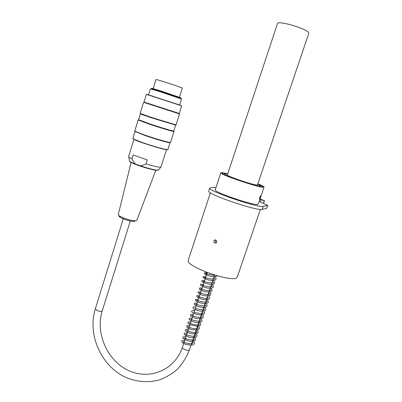 <?xml version="1.0" encoding="UTF-8"?>
<svg xmlns="http://www.w3.org/2000/svg" width="402" height="402" viewBox="0 0 402 402"><rect width="100%" height="100%" fill="white"/><g stroke="black" fill="none" stroke-linecap="round" stroke-linejoin="round"><path stroke-width="0.6" d="M179.704 104.907L181.553 99.033L160.137 91.716L150.403 88.852M151.589 88.229L160.775 90.907L180.95 97.827L180.835 98.188M134.801 130.911L136.102 131.781L145.564 135.343C154.946 138.579 166.956 142.087 169.719 142.424L170.548 142.343L173.976 131.499M173.996 131.429C175.141 132.253 160.775 128.017 149.062 124.057L138.157 119.977L134.77 131.012M151.142 117.339L176.046 124.937L179.518 113.947L143.584 102.289L140.172 113.409L151.142 117.339M147.087 94.4L180.578 105.329M167.679 149.67L166.77 149.775C162.735 149.519 139.569 142.238 134.343 139.574L132.997 138.62M133.76 139.092L134.263 139.409M132.891 138.338L134.223 139.323L143.378 142.876C152.479 146.052 164.172 149.388 167.016 149.644L167.92 149.494L170.071 142.675M132.856 138.459L135.007 131.459L145.599 135.715C154.795 138.891 166.569 142.328 169.287 142.655L170.106 142.569M146.403 94.344L144.037 102.053L179.287 113.485L181.699 105.862L146.398 94.359M141.403 114.012L140.409 113.861L141.579 114.379L151.172 117.726L175.232 124.977M138.62 119.68L149.308 123.736C160.795 127.62 174.89 131.781 173.764 130.982L175.589 125.213M151.599 88.194L151.479 88.591L160.649 91.309L180.825 98.219M135.389 220.909L134.283 221.447C131.484 221.698 122.937 219.18 120.128 217.271C119.128 216.618 118.816 216.145 119.183 215.849M118.273 214.532L119.454 216.03L123.525 217.984C128.54 219.834 132.565 220.773 135.605 220.798L136.856 220.286L155.825 170.212M146.001 163.875L147.227 159.946L133.183 154.951L131.977 158.86C133.132 161.323 134.358 163.081 135.665 164.147L140.047 165.724C141.69 165.724 143.675 165.106 146.001 163.875C154.232 166.327 159.207 167.418 160.926 167.147L166.518 149.745M128.595 156.649L128.881 157.212L131.977 158.86M155.946 79.616L155.961 79.561C156.353 79.028 184.211 88.244 182.272 88.264L179.468 97.173M213.864 240.964L214.346 240.255C216.542 239.818 217.211 240.667 216.351 242.808C214.668 243.446 213.839 242.833 213.864 240.964M215.663 239.959L215.366 240.486C215.15 241.552 215.537 242.265 216.532 242.627M227.381 174.875L227.336 175.016C227.055 176.277 254.195 185.397 257.139 185.02L257.511 184.819L308.721 33.577L308.691 32.748C307.103 28.828 278.661 20.366 277.511 23.437L277.39 23.798M227.592 174.227C225.296 173.739 224.205 173.679 224.321 174.051C223.944 175.548 256.687 186.553 260.114 186.061L260.541 185.819L257.732 184.176M188.382 259.798L188.151 260.491C186.176 266.546 230.959 282.571 236.642 277.747L237.471 276.516L260.37 209.392M227.678 173.981C221.894 172.609 220.658 172.81 223.969 174.568C230.386 177.97 256.506 186.458 261.551 186.779L262.3 186.819C263.566 186.699 262.069 185.734 257.818 183.93M227.718 173.85C223.015 172.664 220.708 172.357 220.804 172.925C220.291 174.699 259.652 187.92 263.591 187.272L264.074 186.985C263.737 186.422 261.662 185.362 257.858 183.799M260.471 197.292L259.581 199.065L259.717 197.377L260.742 195.648L260.471 197.292M264.003 187.196L258.305 203.95L257.767 204.392C253.617 205.708 214.467 192.387 215.201 189.94L215.291 189.664M216.015 187.458L210.904 187.608L209.688 188.201C208.648 191.246 258.31 208.12 263.225 206.342L267.722 205.452L259.179 201.372M267.697 205.528L266.596 208.477L262.194 209.357C257.23 211.281 207.618 194.387 208.708 191.191L208.829 190.829M259.818 199.498L264.456 200.729L260.009 198.93M157.519 170.282L156.69 170.327C153.72 170.262 142.906 167.262 135.861 164.529C131.936 163.006 129.831 161.941 129.544 161.343M140.047 165.724C149.65 168.855 155.705 170.317 158.207 170.101L158.383 169.91M129.338 160.584L129.424 161.207C130.283 161.89 132.369 162.87 135.665 164.147M95.339 308.766L97.148 310.53C99.912 311.545 101.616 311.63 102.264 310.786L130.313 220.974M214.583 275.058L189.518 349.72C188.98 350.584 187.382 350.509 184.724 349.499C183.156 348.76 182.372 348.057 182.362 347.393L182.418 347.227M267.596 205.563L266.596 208.477M260.963 199.905L260.305 201.844M264.295 200.794L263.461 203.231M264.395 200.779L263.541 203.271M263.225 206.342L262.194 209.357M148.584 94.766L150.413 88.822M138.605 119.741L140.409 113.861M174.981 125.107L175.418 124.871M141.579 114.379L141.363 113.932M169.287 142.655L169.719 142.424M136.313 132.218L136.102 131.781M134.343 139.574L134.223 139.323M134.283 221.447L135.605 220.798M120.128 217.271L119.454 216.03M118.213 214.779L131.117 162.408M160.926 167.147L158.207 170.101L154.765 170.056L142.951 166.971L135.735 164.448C132.429 163.197 130.323 162.117 129.424 161.207L128.881 157.212M128.545 156.81L133.951 139.228M153.182 88.581L155.961 79.561M189.463 349.886C186.558 357.242 182.503 363.735 177.287 369.353C171.528 374.312 165.111 377.97 158.036 380.322C146.951 382.81 136.067 381.764 125.379 377.187C100.942 365.755 87.314 334.514 95.299 308.897L123.273 218.819M102.224 310.917C95.194 332.801 107.058 360.544 128.369 370.433C149.644 380.553 174.8 370.051 182.362 347.393L207.337 272.581M184.227 341.8L183.076 341.695L185.272 342.73C189.483 344.278 193.146 343.609 192.789 343.253C193.231 343.223 193.06 342.645 192.272 341.524M185.463 338.102L184.327 337.971L186.9 339.117C191.588 340.112 193.985 340.228 194.096 339.469C194.483 339.439 194.292 338.886 193.513 337.816M186.699 334.399L185.568 334.243L188.206 335.379C191.819 336.303 194.131 336.469 195.156 335.891C195.779 335.911 195.648 335.313 194.759 334.107M187.94 330.685L186.804 330.514L189.181 331.514C193.744 333.112 197.287 332.168 196.658 331.936C197 331.957 196.784 331.439 196.01 330.389M189.181 326.967L188.061 326.771L190.518 327.771C194.814 329.258 198.362 328.519 197.879 328.228C198.256 328.238 198.05 327.715 197.256 326.665M190.422 323.243L189.297 323.032L191.071 323.726C194.518 324.831 197.03 325.183 198.603 324.771C199.528 324.766 199.498 324.153 198.513 322.937M191.669 319.52L190.563 319.263L193.025 320.208C196.573 321.163 198.935 321.394 200.116 320.902C200.819 320.937 200.704 320.369 199.764 319.198M192.915 315.776L191.794 315.53C192.236 315.555 191.01 314.967 193.905 316.279C196.97 317.409 200.935 317.575 201.462 317.093C202.085 317.098 201.94 316.55 201.02 315.454M194.166 312.037L196.005 312.771C199.829 313.615 202.085 313.786 202.779 313.284C203.362 313.334 203.196 312.811 202.281 311.706M195.417 308.284L197.035 308.887C202.045 309.862 204.447 310.017 204.246 309.344C204.558 309.314 204.322 308.852 203.543 307.947M196.668 304.53L195.583 304.198C195.322 303.756 195.653 304.374 201.307 305.811C207.894 306.173 205.261 305.249 204.804 304.188M197.925 300.771C195.965 300.48 196.02 299.681 200.166 301.435C207.085 302.646 208.08 302.198 206.07 300.42M199.186 296.998L198.116 296.611C198.648 296.616 197.136 295.957 200.472 297.304C205.171 298.852 208.779 298.153 208.085 297.947L207.337 296.641M200.447 293.224L199.377 292.817C199.91 292.822 198.387 292.133 201.668 293.445C206.578 295.053 210.166 294.289 209.382 294.123L208.608 292.862M201.709 289.44L200.658 288.998C201.196 288.978 199.618 288.319 203.206 289.696C206.397 290.716 210.145 290.827 210.407 290.48C211.015 290.52 210.839 290.053 209.879 289.073M202.975 285.651L201.95 285.154C202.407 285.108 200.965 284.556 204.94 285.988C208.186 286.943 211.688 286.917 211.658 286.661C212.286 286.696 212.12 286.234 211.156 285.274M204.241 281.857C203.186 281.581 202.854 281.395 203.246 281.299L207.01 282.355C210.914 282.998 212.924 283.139 213.04 282.787C213.557 282.812 213.356 282.375 212.432 281.47M205.507 278.058C203.643 277.315 203.945 277.269 206.402 277.923C209.769 279.259 215.05 279.244 214.462 278.872C214.829 278.948 214.583 278.541 213.708 277.661M206.784 274.244C205.588 273.862 205.296 273.621 205.899 273.526C204.211 272.772 211.698 275.792 215.155 275.229M184.674 340.474C182.784 340.293 181.804 340.559 181.729 341.268C182.096 341.68 180.327 341.816 185.724 344.398C190.528 345.273 193.161 345.283 193.628 344.429C194.849 343.725 194.558 342.283 192.754 340.087M185.905 336.775C183.674 336.725 182.704 336.936 183 337.414C182.041 338.122 184.106 339.388 189.196 341.218C195.749 341.584 197.352 339.971 193.995 336.384M187.141 333.072C183.92 333.012 184.513 333.348 184.222 333.75C183.337 333.846 186.417 337.092 191.598 337.63C197.151 337.64 198.367 335.992 195.241 332.68M188.382 329.364C186.417 329.198 185.493 329.313 185.608 329.705C185.543 330.419 184.744 330.685 187.9 332.499C190.488 333.494 193.066 333.946 195.633 333.866L197.834 332.771C198.528 332.127 198.075 330.861 196.488 328.967M189.618 325.65C187.101 325.58 186.126 325.876 186.694 326.555C186.779 327.535 188.613 328.6 192.196 329.746C199.432 330.313 201.276 328.811 197.734 325.248M190.865 321.932C189.03 321.711 188.111 321.811 188.096 322.238C188.066 322.982 187.206 323.092 190.312 324.911L197.94 326.359L200.322 325.318C201.04 324.62 200.598 323.354 198.985 321.52M192.106 318.203C189.975 318.057 189.025 318.208 189.252 318.655C188.518 319.158 189.834 320.193 193.201 321.751C196.9 323.022 201.497 322.721 201.854 321.062C202.226 320.339 201.688 319.248 200.241 317.786M193.352 314.464C189.342 314.269 190.885 314.882 190.473 315.404C191.121 316.615 193.071 317.635 196.322 318.454C203.663 319.419 204.884 316.912 201.492 314.047M194.603 310.726C191.573 310.49 192.076 310.796 191.754 311.138C191.241 311.907 192.804 312.987 196.447 314.374C204.739 316.103 206.347 312.932 202.754 310.304M195.854 306.977C192.206 306.631 193.362 307.228 192.97 307.776C193.302 308.646 194.462 309.445 196.452 310.168C200.06 311.344 202.97 311.439 205.181 310.45C206.286 309.6 205.894 308.299 204.01 306.55M197.106 303.224C194.035 302.957 194.583 303.269 194.272 303.595C193.789 304.314 195.261 305.339 198.683 306.666C202.734 307.977 207.1 307.203 206.975 305.806C207.291 305.239 206.723 304.234 205.271 302.791M198.362 299.465C196.196 299.234 195.266 299.314 195.588 299.696C195.89 300.45 194.101 300.234 198.92 302.515L203.623 303.555C206.683 303.274 208.095 302.997 207.869 302.731C208.744 302.178 208.301 300.942 206.538 299.028M199.618 295.696C197.377 295.47 196.432 295.576 196.794 296.023C196.106 296.751 198.06 297.867 202.653 299.374C209.919 300.394 211.326 298.234 207.804 295.254M200.879 291.922C197.04 291.525 198.437 292.118 198.04 292.656C198.362 293.4 199.422 294.103 201.221 294.767C206.347 296.942 211.728 295.123 210.784 294.5C210.764 293.912 211.422 294.194 209.07 291.475M202.141 288.144C200.462 287.782 199.538 287.852 199.357 288.345C199.628 289.174 198.307 289.078 202.764 291.023C205.553 291.837 208.085 292.159 210.367 291.973L211.919 291.033C212.447 290.4 211.919 289.284 210.341 287.691M203.407 284.355C201.176 284.093 200.236 284.189 200.588 284.636C200.07 285.169 201.397 286.073 204.568 287.34C208.035 288.355 210.784 288.46 212.814 287.646C213.241 286.47 214.517 287.244 211.618 283.897M204.673 280.561C202.482 280.149 201.548 280.37 201.864 281.224L202.744 282.179L206.281 283.616C209.517 284.365 211.995 284.505 213.703 284.048L214.618 283.114C214.879 282.375 214.301 281.37 212.894 280.099M205.945 276.762C203.633 276.481 202.698 276.561 203.136 276.988C202.457 277.561 204.276 278.571 208.583 280.013C216.422 281.43 217.753 278.963 214.171 276.295M207.211 272.953C203.402 272.124 204.603 273.275 204.613 273.903C203.849 273.908 209.331 276.606 213.774 276.712C215.985 276.551 217.07 276.239 217.035 275.777M214.346 240.25L215.412 239.919M227.336 175.016L277.511 23.437M260.28 186.588L260.481 185.995M188.151 260.491L210.402 192.764M215.201 189.94L220.804 172.925M264.446 200.764L263.581 203.286M209.688 188.201L208.708 191.191"/></g></svg>

